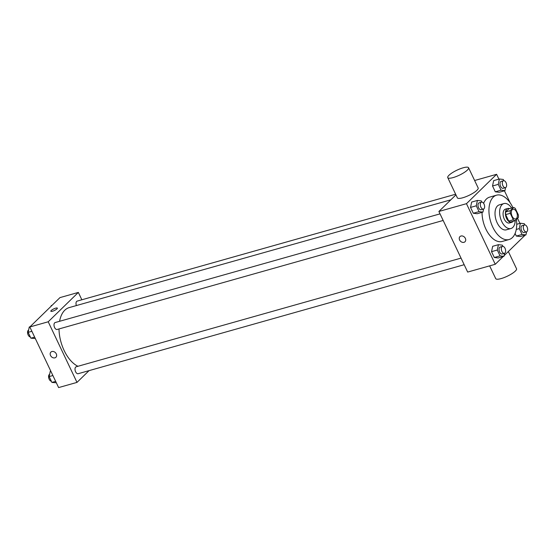 <?xml version="1.0" encoding="UTF-8"?>
<svg xmlns="http://www.w3.org/2000/svg" width="555" height="555" viewBox="0 0 555 555"><rect width="100%" height="100%" fill="white"/><g stroke="black" fill="none" stroke-linecap="round" stroke-linejoin="round"><path stroke-width="0.83" d="M516.414 218.524A5.044 2.817 -105.8 0 1 515.685 218.954A5.044 2.817 -105.8 0 1 511.606 214.868A5.044 2.817 -105.8 0 1 512.945 209.249A5.044 2.817 -105.8 0 1 516.795 212.634A5.044 2.817 -105.8 0 1 516.414 218.524M518.363 214.896L515.29 208.416A6.84 3.829 -105.8 0 0 513.528 207.48L510.309 210.623A6.84 3.829 -105.8 0 0 510.267 213.314L513.34 219.787A6.84 3.829 -105.8 0 0 515.102 220.724L518.321 217.581A6.84 3.829 -105.8 0 0 518.363 214.896M510.267 213.314L505.667 214.612L508.748 221.091L513.34 219.787M508.748 221.091A6.84 3.829 -105.8 0 0 510.51 222.021L515.102 220.724M505.667 214.612A6.84 3.829 -105.8 0 1 505.709 211.92L510.309 210.623M513.528 207.48L508.935 208.777L505.709 211.92M509.497 208.618A7.201 4.024 74.2 0 0 507.763 208.472A7.201 4.024 74.2 0 0 506.583 218.462A7.201 4.024 74.2 0 0 511.675 222.333A7.201 4.024 74.2 0 0 513.077 221.292M511.675 222.333L509.379 222.978A7.201 4.024 -105.8 0 1 504.28 219.107A7.201 4.024 -105.8 0 1 505.466 209.117L507.763 208.472M511.641 208.014A12.959 7.25 74.2 0 0 503.898 203.574A12.959 7.25 74.2 0 0 501.769 221.556A12.959 7.25 74.2 0 0 510.94 228.521A12.959 7.25 74.2 0 0 515.22 220.606M503.898 203.574L499.306 204.871A12.959 7.25 74.2 0 0 497.176 222.853A12.959 7.25 74.2 0 0 506.347 229.819L510.94 228.521M512.917 207.653A23.039 12.883 74.2 0 0 496.565 195.173A23.039 12.883 74.2 0 0 492.778 227.141A23.039 12.883 74.2 0 0 509.088 239.524A23.039 12.883 74.2 0 0 516.393 219.468M509.088 239.524L502.192 241.467A23.039 12.883 -105.8 0 1 485.889 229.083A23.039 12.883 -105.8 0 1 482.038 212.357M483.606 203.338A23.039 12.883 -105.8 0 1 489.67 197.122L496.565 195.173M481.872 202.117L481.296 200.91L477.404 200.438L471.66 202.062L470.529 207.424L473.297 213.259L477.196 213.724L482.94 212.1L483.585 209.041M503.871 180.673L503.295 179.466L499.403 179.001L493.659 180.618L492.528 185.987L495.296 191.815L499.195 192.287L504.939 190.663L505.584 187.597M498.903 179.14L496.607 174.305L466.471 203.678L495.254 264.284L503.17 256.563M504.093 255.668L525.169 235.126M519.91 223.381L517.531 218.358M510.135 202.797L504.44 190.802M502.879 246.358L502.31 245.15L498.411 244.686L492.667 246.302L491.536 251.665L494.311 257.499L498.203 257.971L503.947 256.348L504.592 253.281M524.877 224.921L524.308 223.707L520.41 223.242L519.286 228.604L522.054 234.439L516.31 236.062L515.082 233.475L516.31 236.062L520.202 236.527L525.946 234.904L526.591 231.844M455.933 194.861L438.894 211.462L467.671 272.068L495.254 264.284M438.894 211.462L466.471 203.678M464.993 241.751A3.601 2.858 45.7 0 1 463.98 242.327A3.601 2.858 45.7 0 1 459.97 240.606A3.601 2.858 45.7 0 1 459.963 236.597A3.601 2.858 45.7 0 1 464.521 237.179A3.601 2.858 45.7 0 1 464.993 241.751A3.601 2.858 45.7 0 1 463.973 242.327A3.601 2.858 45.7 0 1 459.97 240.599A3.601 2.858 45.7 0 1 459.963 236.59M474.629 180.514L496.607 174.305M468.566 167.742L478.16 187.944A11.523 2.775 154.6 0 1 476.946 190.289A11.523 2.775 154.6 0 1 465.742 196.768A11.523 2.775 154.6 0 1 457.348 197.83L447.753 177.628A11.523 2.775 154.6 0 1 456.973 170.177A11.523 2.775 154.6 0 1 468.566 167.742A11.523 2.775 154.6 0 1 467.352 170.087A11.523 2.775 154.6 0 1 456.148 176.566A11.523 2.775 154.6 0 1 447.753 177.628M489.649 265.866L495.719 278.638A11.523 2.775 -25.4 0 0 507.312 276.203A11.523 2.775 -25.4 0 0 516.532 268.752L508.345 251.519M77.957 366.286A30.99 17.33 -105.8 0 1 58.997 328.942M59.579 321.296A30.99 17.33 -105.8 0 1 69.25 307.581L450.84 199.821M443.167 220.46L57.151 329.469A3.601 2.012 -105.8 0 1 54.23 326.548A3.601 2.012 -105.8 0 1 55.188 322.538L440.039 213.862M464.174 264.707L78.158 373.709A3.601 2.012 -105.8 0 1 75.237 370.796A3.601 2.012 -105.8 0 1 76.201 366.779L461.045 258.11M76.382 305.562A3.601 2.012 -105.8 0 1 77.194 301.094L455.634 194.229M81.849 299.783L78.352 292.416L48.216 321.782L76.992 382.395L89.064 370.629M78.352 292.416L59.968 297.605L29.831 326.978L48.216 321.782M29.831 326.978L58.608 387.584L76.992 382.395M55.923 357.26A3.601 2.858 45.7 0 1 54.91 357.843A3.601 2.858 45.7 0 1 50.9 356.116A3.601 2.858 45.7 0 1 50.9 352.106A3.601 2.858 45.7 0 1 55.458 352.689A3.601 2.858 45.7 0 1 55.923 357.26A3.601 2.858 45.7 0 1 54.91 357.843A3.601 2.858 45.7 0 1 50.9 356.116A3.601 2.858 45.7 0 1 50.9 352.106M56.964 308.885A3.601 0.867 154.6 0 1 53.46 310.911A3.601 0.867 154.6 0 1 50.838 311.237A3.601 0.867 154.6 0 1 53.717 308.913A3.601 0.867 154.6 0 1 57.345 308.15A3.601 0.867 154.6 0 1 56.964 308.885M50.838 311.244A3.601 0.867 154.6 0 1 53.724 308.913A3.601 0.867 154.6 0 1 57.345 308.15M52.052 305.326L51.268 305.541L51.129 306.221M50.776 371.087L50.276 371.226L49.152 376.588L51.92 382.423L56.312 382.749M49.152 376.588L52.891 375.534M51.92 382.423L55.66 381.368M51.344 381.216A3.601 2.012 -105.8 0 1 48.757 378.052A3.601 2.012 -105.8 0 1 49.638 374.292M30.046 326.763L29.269 326.985L28.145 332.348L30.913 338.182L35.305 338.508M28.145 332.348L31.878 331.293M30.913 338.182L34.653 337.128M30.338 336.968A3.601 2.012 -105.8 0 1 27.75 333.812A3.601 2.012 -105.8 0 1 28.624 330.052M522.054 234.439L525.946 234.904M526.459 231.886L524.156 232.538A3.601 2.012 -105.8 0 1 521.242 229.617A3.601 2.012 -105.8 0 1 522.2 225.607L524.496 224.962A3.601 2.012 -105.8 0 1 527.25 227.377A3.601 2.012 -105.8 0 1 526.979 231.581A3.601 2.012 -105.8 0 1 526.459 231.886A3.601 2.012 -105.8 0 1 523.538 228.972A3.601 2.012 -105.8 0 1 524.496 224.962M516.712 224.282L520.41 223.242M516.254 229.458L519.286 228.604M516.31 236.062L520.202 236.527M499.403 179.001L498.272 184.364L501.047 190.192L504.939 190.663M505.445 187.645L503.149 188.298A3.601 2.012 -105.8 0 1 500.235 185.377A3.601 2.012 -105.8 0 1 501.193 181.367L503.489 180.715A3.601 2.012 -105.8 0 1 506.243 183.129A3.601 2.012 -105.8 0 1 505.966 187.34A3.601 2.012 -105.8 0 1 505.445 187.645A3.601 2.012 -105.8 0 1 502.532 184.732A3.601 2.012 -105.8 0 1 503.489 180.715M493.659 180.618L492.528 185.987L498.272 184.364M492.528 185.987L495.296 191.815L501.047 190.192M495.296 191.815L499.195 192.287M498.411 244.686L497.287 250.048L500.055 255.876L503.947 256.348M504.453 253.33L502.157 253.982A3.601 2.012 -105.8 0 1 499.243 251.061A3.601 2.012 -105.8 0 1 500.201 247.051L502.497 246.399A3.601 2.012 -105.8 0 1 505.251 248.813A3.601 2.012 -105.8 0 1 504.974 253.025A3.601 2.012 -105.8 0 1 504.453 253.33A3.601 2.012 -105.8 0 1 501.54 250.409A3.601 2.012 -105.8 0 1 502.497 246.399M492.667 246.302L491.536 251.665L497.287 250.048M491.536 251.665L494.311 257.499L500.055 255.876M494.311 257.499L498.203 257.971M477.404 200.438L476.273 205.801L479.048 211.635L482.94 212.1M483.447 209.089L481.15 209.734A3.601 2.012 -105.8 0 1 478.237 206.821A3.601 2.012 -105.8 0 1 479.194 202.804L481.49 202.159A3.601 2.012 -105.8 0 1 484.244 204.573A3.601 2.012 -105.8 0 1 483.967 208.777A3.601 2.012 -105.8 0 1 483.447 209.089A3.601 2.012 -105.8 0 1 480.533 206.169A3.601 2.012 -105.8 0 1 481.49 202.159M471.66 202.062L470.529 207.424L476.273 205.801M470.529 207.424L473.297 213.259L479.048 211.635M473.297 213.259L477.196 213.724"/></g></svg>
